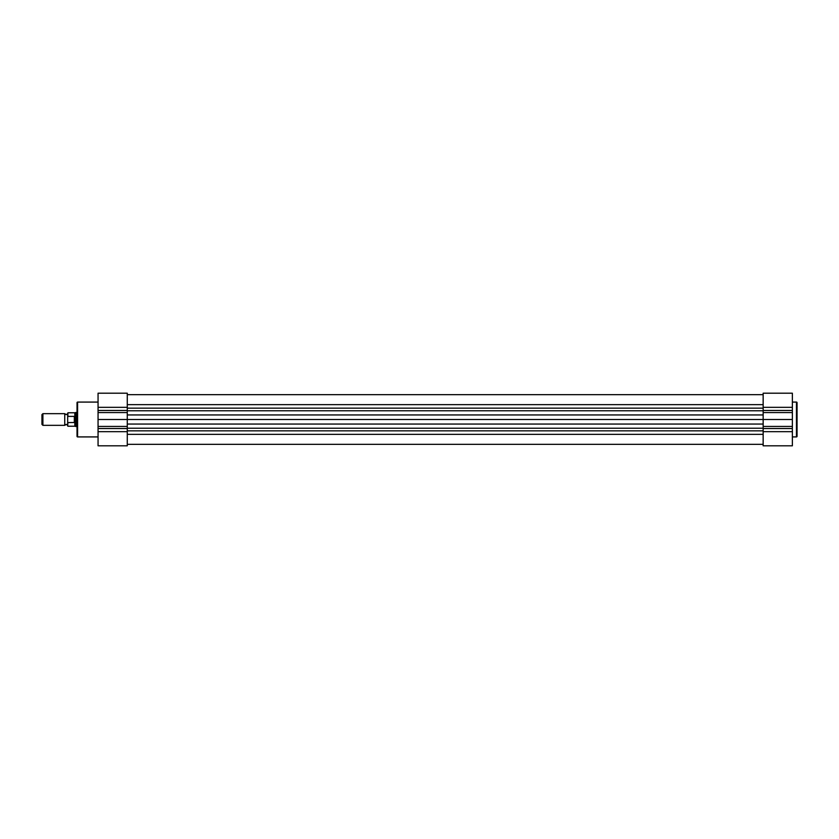 <?xml version="1.0" encoding="UTF-8"?>
<svg xmlns="http://www.w3.org/2000/svg" width="839" height="839" viewBox="0 0 839 839"><rect width="100%" height="100%" fill="white"/><g stroke="black" fill="none" stroke-linecap="round" stroke-linejoin="round"><path stroke-width="1.26" d="M67.665 425.342L66.208 424.356L64.739 425.342L64.739 413.658L66.208 414.644L67.665 413.658L67.665 425.992L67.665 413.658M42.904 413.658L42.904 425.342L41.95 424.398L41.95 414.602L42.904 413.658L64.739 413.658M67.665 422.059L67.896 422.604L74.681 422.489L75.846 419.5L75.846 412.484L77.02 412.484M74.325 422.604L74.325 416.396L67.896 416.396L67.665 416.941M74.681 422.489L74.325 416.396M74.828 422.216L74.828 426.222L75.846 426.516L75.846 419.5L74.681 416.511M74.828 416.784L74.828 412.778L67.896 412.778L67.896 416.396M127.276 394.666L763.154 394.666M98.058 419.5L127.276 419.5L127.276 445.803L98.058 445.803L98.058 393.197L127.276 393.197L127.276 419.5L763.154 419.5L763.154 445.803L792.373 445.803L792.373 393.197L763.154 393.197L792.373 393.197M792.373 436.92L796.463 436.92A0.587 0.587 0 0 0 797.05 436.332L797.05 402.668A0.587 0.587 0 0 0 796.463 402.08L792.373 402.08M763.154 393.197L763.154 419.5L792.373 419.5M98.058 402.08L77.597 402.08A0.587 0.587 0 0 0 77.02 402.668L77.02 436.332A0.587 0.587 0 0 0 77.597 436.92L98.058 436.92M127.276 445.803L98.058 445.803M67.896 422.604L67.665 425.992M127.276 414.948L763.154 414.948M127.276 410.774L763.154 410.774M127.276 408.153L763.154 408.153M127.276 404.639L763.154 404.639M127.276 434.361L763.154 434.361M127.276 430.847L763.154 430.847M127.276 428.226L763.154 428.226M127.276 424.052L763.154 424.052M796.463 436.92L796.463 402.08M763.154 407.334L792.373 407.334M763.154 431.666L792.373 431.666M763.154 410.47L792.373 410.47M763.154 412.568L792.373 412.568M763.154 426.432L792.373 426.432M763.154 428.53L792.373 428.53M77.597 402.08L77.597 436.92M127.276 431.666L98.058 431.666M127.276 407.334L98.058 407.334M127.276 428.53L98.058 428.53M127.276 426.432L98.058 426.432M127.276 412.568L98.058 412.568M127.276 410.47L98.058 410.47M74.828 412.778L75.846 412.484M74.828 426.222L67.896 426.222M77.02 426.516L75.846 426.516M64.739 425.342L42.904 425.342M127.276 444.334L763.154 444.334"/></g></svg>
